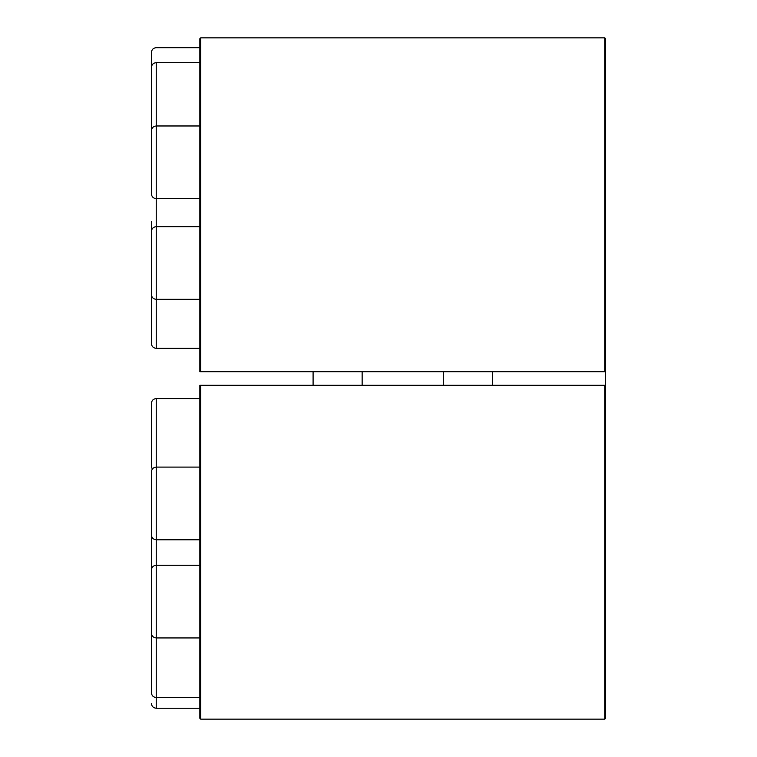 <?xml version="1.0" encoding="UTF-8"?>
<svg xmlns="http://www.w3.org/2000/svg" width="757" height="757" viewBox="0 0 757 757"><rect width="100%" height="100%" fill="white"/><g stroke="black" fill="none" stroke-linecap="round" stroke-linejoin="round"><path stroke-width="1.14" d="M605.6 385.313L604.748 385.313L604.748 719.15L605.6 718.298L605.6 38.702L604.748 37.85L200.7 37.85L199.848 38.702L199.848 371.687L200.7 371.687L200.7 37.85M443.299 371.687L443.299 385.313M362.149 371.687L362.149 385.313M604.748 719.15L200.7 719.15L199.848 718.298L199.848 385.313L604.748 385.313M605.6 371.687L200.7 371.687M492.353 385.313L492.353 371.687M313.095 371.687L313.095 385.313M152.271 469.17L151.4 466.397L151.4 403.415C151.684 400.472 153.302 398.854 156.245 398.57L156.245 467.097C153.302 467.381 151.684 468.999 151.4 471.942L151.4 633.089C151.684 636.031 153.302 637.649 156.245 637.933L156.245 708.24L199.848 708.24M151.4 524.629L151.4 482.237M151.4 570.106C151.684 567.163 153.302 565.545 156.245 565.261L156.245 467.097L199.848 467.097M151.4 622.793L151.4 580.401M199.848 637.933L156.245 637.933L156.245 565.261L199.848 565.261M151.4 629.701L151.4 692.683C151.684 695.626 153.302 697.244 156.245 697.528L199.848 697.528M151.4 569.255L151.4 526.863M151.4 456.102L151.4 434.906M156.245 398.57L199.848 398.57M151.4 221.792L151.4 343.498C151.684 346.441 153.302 348.05 156.245 348.343L199.848 348.343M151.4 333.203L151.4 290.811M151.4 183.506L151.4 120.193M199.848 47.682L156.245 47.682C153.302 47.965 151.684 49.584 151.4 52.526L151.4 77.801M199.848 62.661L156.245 62.661C153.302 62.945 151.684 64.563 151.4 67.505L151.4 130.649M156.245 62.661L156.245 125.974C153.302 126.258 151.684 127.876 151.4 130.819L151.4 193.801C151.684 196.735 153.302 198.353 156.245 198.646L156.245 226.665L199.848 226.665M199.848 198.646L156.245 198.646L156.245 125.974L199.848 125.974M151.4 284.197L151.4 241.805M151.4 231.51C151.684 228.567 153.302 226.949 156.245 226.665L156.245 348.343M200.7 719.15L200.7 385.313M604.748 371.687L604.748 37.85M151.4 534.925C151.684 537.867 153.302 539.476 156.245 539.769L199.848 539.769M156.245 708.24C153.302 707.956 151.684 706.338 151.4 703.395M151.4 294.492C151.684 297.435 153.302 299.043 156.245 299.337L199.848 299.337"/></g></svg>
